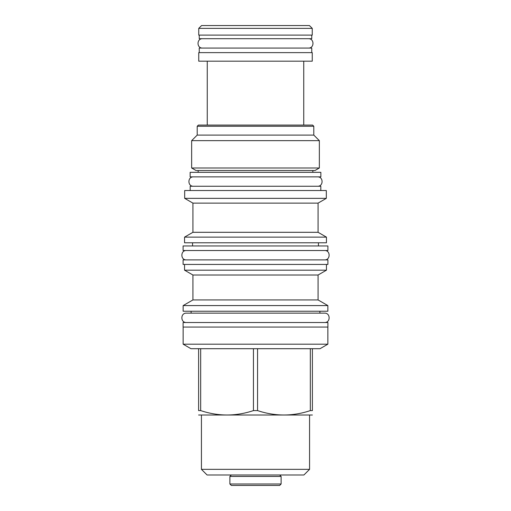 <?xml version="1.0" encoding="UTF-8"?>
<svg xmlns="http://www.w3.org/2000/svg" width="511" height="511" viewBox="0 0 511 511"><rect width="100%" height="100%" fill="white"/><g stroke="black" fill="none" stroke-linecap="round" stroke-linejoin="round"><path stroke-width="0.77" d="M190.143 172.328L320.857 172.328L320.857 176.876L190.143 176.876L190.143 172.328M320.812 190.533L320.812 186.253L190.188 186.253L190.188 190.533M326.318 190.533L184.682 190.533L184.682 198.357L326.318 198.357L326.318 190.533M184.682 198.357L192.922 203.116L318.078 203.116L326.318 198.357M318.078 203.116L318.078 232.301L192.922 232.301L184.548 237.136L326.452 237.136L326.452 242.782L184.548 242.782L184.548 237.136M183.091 259.895L327.909 259.895L327.909 264.442L183.091 264.442L183.091 259.895M326.452 264.442L326.452 270.178L184.548 270.178L184.548 264.442M184.548 270.178L192.922 275.014L318.078 275.014L326.452 270.178M318.078 275.014L318.078 299.938L192.922 299.938L183.136 305.584L327.864 305.584L327.864 311.231L183.136 311.231L183.136 305.584M183.091 322.518L327.909 322.518L327.909 327.066L183.091 327.066L183.091 322.518M327.864 327.066L327.864 344.178L183.136 344.178L183.136 327.066M200.67 348.7L257.557 348.7L257.557 410.595L253.443 410.595C235.852 416.459 218.261 416.459 200.67 410.595L200.67 348.7L190.961 348.7L183.136 344.178M253.443 348.7L253.443 410.595M198.607 415.009L312.393 415.009M198.607 348.7L198.607 410.595C198.607 416.459 198.607 416.459 198.607 410.595C198.607 416.459 198.607 416.459 198.607 410.595L200.67 410.595M327.864 344.178L320.039 348.7L257.557 348.7M312.393 348.7L312.393 410.595C312.393 416.459 312.393 416.459 312.393 410.595C312.393 416.459 312.393 416.459 312.393 410.595L310.33 410.595C292.739 416.459 275.148 416.459 257.557 410.595M309.57 469.341L201.43 469.341L207.076 474.981L303.924 474.981L309.57 469.341L309.57 415.271M229.88 483.994L281.12 483.994L279.664 485.45L231.336 485.45L229.88 483.994L229.88 476.437L281.12 476.437L279.664 474.981M229.88 476.437L231.336 474.981M281.12 483.994L281.12 476.437M310.33 348.7L310.33 410.595M196.013 170.508L314.987 170.508L319.356 167.985L191.644 167.985L196.013 170.508M313.799 126.268L197.201 126.268L198.383 125.086L312.617 125.086L313.799 126.268L313.799 135.096L319.356 140.653L191.644 140.653L191.644 167.985M197.201 126.268L197.201 135.096L313.799 135.096M207.255 125.086L207.255 61.186M303.745 125.086L303.745 61.186M198.747 61.186L312.253 61.186L312.253 52.627L198.747 52.627L198.747 61.186M199.245 52.627L199.245 48.079L311.755 48.079L311.755 52.627M199.245 35.106L199.245 38.702L311.755 38.702L311.755 35.106M198.747 35.106L312.253 35.106L312.253 28.373L309.43 25.55L201.57 25.55L198.747 28.373L198.747 35.106M198.747 28.373L312.253 28.373M193.465 176.876C187.422 176.589 187.422 186.541 193.465 186.253M317.535 176.876C323.578 176.589 323.578 186.541 317.535 186.253M186.413 250.518C180.364 250.224 180.364 260.182 186.413 259.895M324.587 250.518C330.636 250.224 330.636 260.182 324.587 259.895M183.091 250.518L327.909 250.518L327.909 245.963L183.091 245.963L183.091 250.518M319.899 311.231L319.899 313.141L324.587 313.141L186.413 313.141C180.364 312.853 180.364 322.805 186.413 322.518M324.587 313.141C330.636 312.853 330.636 322.805 324.587 322.518M186.413 313.141L191.101 313.141L191.101 311.231M202.567 38.702C196.524 38.414 196.524 48.366 202.567 48.079M308.433 38.702C314.476 38.414 314.476 48.366 308.433 48.079M312.847 170.508L312.847 172.328M198.153 170.508L198.153 172.328M192.922 203.116L192.922 232.301M318.078 232.301L326.452 237.136M318.442 242.782L318.442 245.963M192.558 242.782L192.558 245.963M192.922 275.014L192.922 299.938M318.078 299.938L327.864 305.584M201.43 415.271L201.43 469.341M319.356 140.653L319.356 167.985M197.201 135.096L191.644 140.653"/></g></svg>
